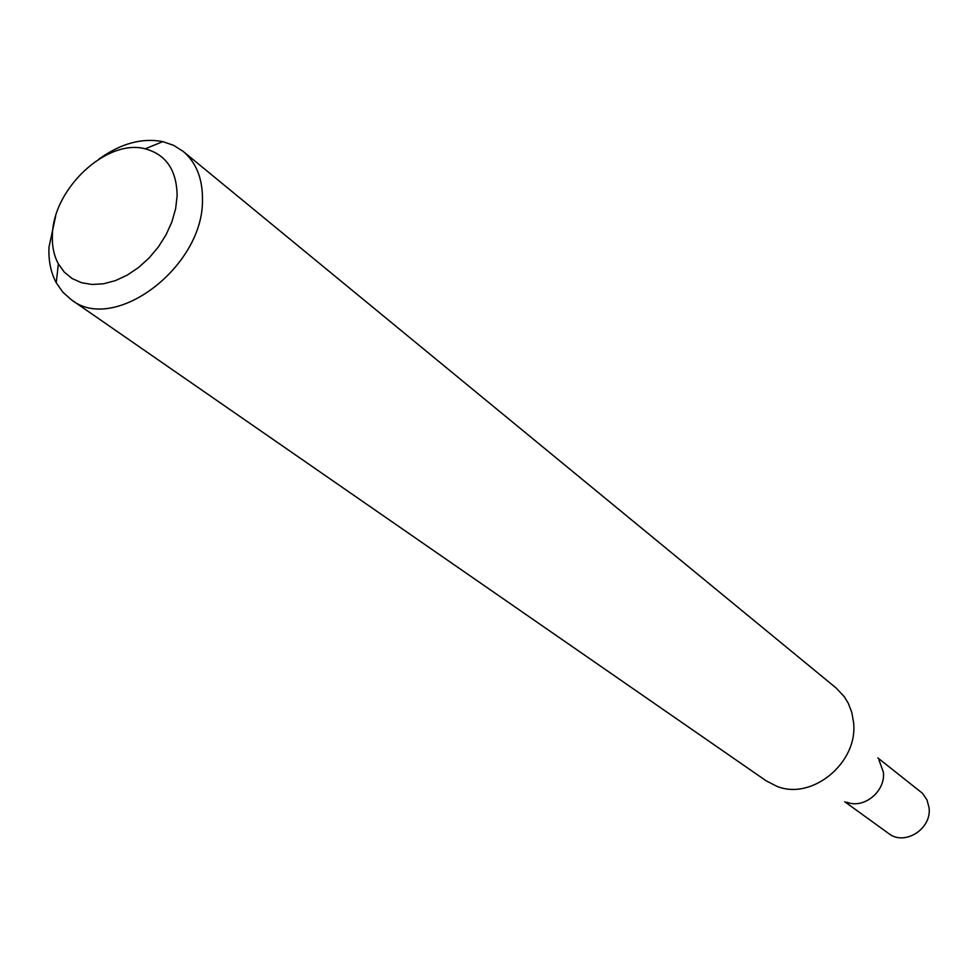 <?xml version="1.0" encoding="UTF-8"?>
<svg xmlns="http://www.w3.org/2000/svg" width="978" height="978" viewBox="0 0 978 978"><rect width="100%" height="100%" fill="white"/><g stroke="black" fill="none" stroke-linecap="round" stroke-linejoin="round"><path stroke-width="1.47" d="M878.953 759.93L883.378 772.168C885.762 791.226 863.953 809.197 846.985 802.253M877.853 757.926L922.413 793.244L926.961 799.808L929.063 807.73C931.985 828.867 904.552 846.3 888.684 833.525L844.76 801.752M98.766 159.194C120.661 143.485 142.018 137.629 162.825 141.627L173.693 145.367L183.192 151.419L836.141 688.011L844.332 696.752L848.317 703.341L851.814 712.497L853.549 722.363C858.464 762.534 812.009 800.909 776.752 786.263L766.092 780.774L71.247 299.671L62.824 292.19L56.259 282.764C50.795 272.507 48.374 260.613 48.998 247.079L55.612 216.346M177.116 195.893C176.798 170.27 166.162 154.573 145.209 148.815C106.871 138.411 53.154 188.546 52.409 234.854C51.907 245.881 53.888 255.539 58.35 263.864L64.34 272.19L72.152 278.547L81.492 282.703L92.054 284.476L103.472 283.791L115.318 280.662L127.164 275.16L138.583 267.495L149.133 257.947L158.436 246.859L166.126 234.647L171.932 221.761L175.637 208.681L177.116 195.893M183.192 151.419C196.211 162.495 202.629 178.509 202.47 199.451C203.913 266.749 114.071 334.342 71.247 299.671M145.209 148.815L162.825 141.627M58.35 263.864L56.259 282.764"/></g></svg>

